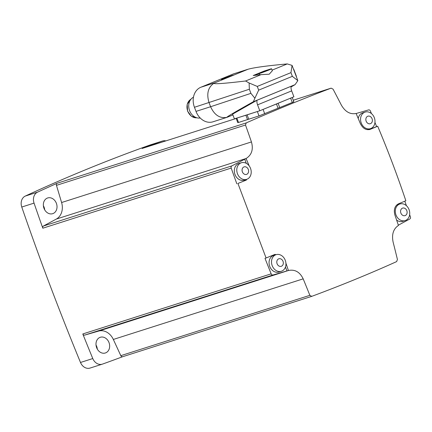 <?xml version="1.0" encoding="UTF-8"?>
<svg xmlns="http://www.w3.org/2000/svg" width="432" height="432" viewBox="0 0 432 432"><rect width="100%" height="100%" fill="white"/><g stroke="black" fill="none" stroke-linecap="round" stroke-linejoin="round"><path stroke-width="0.65" d="M90.234 368.005A9.164 7.425 -107.7 0 1 90.034 368.075A9.164 7.425 -107.7 0 1 80.492 362.47A2291.814 1856.466 -107.7 0 1 21.762 207.041A9.164 7.425 -107.7 0 1 25.267 196.079A2291.814 1856.466 -107.7 0 1 150.044 144.995A9.164 7.425 -107.7 0 1 150.244 144.925L162.529 141.005A9.164 7.425 -107.7 0 1 165.877 140.891M43.384 205.724A8.246 6.68 -107.7 0 1 44.696 209.833M96.023 345.033A8.246 6.68 -107.7 0 1 97.335 349.148M356.141 113.503L368.555 109.922A1.831 1.485 -107.7 0 1 370.44 111.073A2291.814 1856.466 -107.7 0 1 371.439 113.573M404.795 201.199A2291.814 1856.466 -107.7 0 1 406.426 205.708M409.639 214.688A2291.814 1856.466 -107.7 0 1 410.4 216.826A1.831 1.485 -107.7 0 1 409.774 219.008L398.353 225.18M374.954 122.407A2291.814 1856.466 -107.7 0 1 376.601 126.581L377.692 126.236C388.022 150.741 397.408 175.581 405.853 200.756A954.931 36.137 -20.7 0 1 398.407 203.855C394.681 205.988 393.525 209.763 394.951 215.179A952.949 557.615 -112.3 0 1 398.444 225.455A953.478 84.569 155.2 0 1 398.396 225.482C393.363 228.895 391.597 234.414 393.098 242.039A953.478 558.949 73.9 0 1 397.429 259.47L396.652 261.592C369.884 273.667 341.582 285.25 311.753 296.352L122.688 356.697A1.831 1.485 -107.7 0 1 120.814 355.66L113.335 339.449A14.661 11.875 -107.7 0 0 98.626 331.085L84.667 335.113A1.831 1.485 -107.7 0 1 82.787 333.963A2291.814 1856.466 -107.7 0 0 92.777 358.549A9.164 7.425 -107.7 0 0 102.319 364.154A9.164 7.425 -107.7 0 0 102.519 364.084A2291.814 1856.466 -107.7 0 0 122.715 356.692M311.753 296.352L309.852 295.326A953.478 552.658 -118.4 0 0 303.183 278.856L113.335 339.449M311.645 296.384L122.742 356.681A1.831 1.485 -107.7 0 1 122.688 356.697M237.924 183.46L246.467 180.014A954.931 36.137 159.3 0 1 237.924 183.46L266.085 257.985L264.994 258.331A2291.814 1856.466 -107.7 0 0 271.161 273.839A1.831 1.485 -107.7 0 0 273.046 274.99L288.414 270.508A953.478 12.685 163.4 0 1 288.468 270.491C294.932 269.195 299.835 271.982 303.183 278.856M236.833 183.805A2291.814 1856.466 -107.7 0 1 231.196 168.08A1.831 1.485 -107.7 0 1 231.822 165.904L43.448 226.028L56.3 219.078A14.661 11.875 -107.7 0 0 61.598 202.527L56.457 185.35A1.831 1.485 -107.7 0 1 57.208 183.238A2291.814 1856.466 -107.7 0 0 37.552 192.159A9.164 7.425 -107.7 0 0 34.047 203.121A2291.814 1856.466 -107.7 0 0 42.822 228.204A1.831 1.485 -107.7 0 1 43.448 226.028M377.692 126.236A954.931 36.137 159.3 0 1 370.251 129.33C366.142 130.453 362.831 128.52 360.315 123.525A952.949 557.615 -112.3 0 0 356.125 113.465A953.478 12.685 -16.6 0 0 356.071 113.481C350.174 114.593 345.271 111.807 341.361 105.116A953.478 552.658 61.6 0 0 333.072 89.159L331.117 88.155L293.263 100.235L331.117 88.155C303.691 98.485 275.389 110.074 246.213 122.915L245.5 125.015A953.478 558.949 -106.1 0 1 251.44 141.934C253.508 149.375 251.743 154.894 246.148 158.485A953.478 84.569 -24.8 0 1 246.094 158.517L231.822 165.904M293.117 101.957C294.3 101.601 294.019 101.774 292.27 102.487L259.016 115.922L238.507 122.467L237.773 122.634L236.137 118.309M142.106 148.478A1.831 1.485 -107.7 0 1 142.16 148.457L236.191 118.449L142.106 148.478A2291.814 1856.466 -107.7 0 1 162.329 141.07A9.164 7.425 -107.7 0 1 162.529 141.005M257.013 100.251L232.465 114.215A2.198 1.285 -112.3 0 1 233.015 115.187L234.403 118.859L259.794 110.754L293.906 96.79L291.67 90.882A6.415 3.753 -112.3 0 1 291.125 86.287L257.013 100.251A6.415 3.753 -112.3 0 0 257.564 104.846L291.67 90.882M261.122 74.628L269.206 74.212L272.333 70.772L271.571 68.769A7.333 0.275 -20.7 0 0 270.216 69.109L264.227 71.021L253.222 75.524L261.122 74.628L245.554 81C223.322 83.641 212.857 84.343 214.159 83.106L248.141 69.217C254.254 67.505 267.295 65.74 287.258 63.925L292.07 65.389L290.957 72.635L257.272 86.427L249.107 82.976L245.554 81M232.913 114.939L227.086 117.304L213.008 121.797A16.13 13.063 -107.7 0 1 196.004 111.391L194.449 107.276A16.13 13.063 -107.7 0 1 200.853 87.248L233.037 74.066A16.13 13.063 -107.7 0 1 233.831 73.78L248.108 69.223M250.911 93.35L254.875 98.242L253.379 101.714C234.214 112.46 225.445 117.661 227.086 117.304L227.086 117.304C219.969 118.697 214.477 115.171 210.595 106.731L250.911 93.35L249.356 89.235L249.107 82.976M196.004 111.391L210.595 106.731L209.039 102.622C206.356 93.685 208.062 87.178 214.159 83.106M254.875 98.242L258.671 90.137L292.356 76.345L297.837 80.649L292.07 65.389M297.837 80.649L295.083 84.64L291.033 86.978M232.011 75.746L233.388 75.065L231.655 75.535L223.009 78.802L221.395 79.601L229.727 76.68M259.794 110.754L257.564 104.846M253.222 75.524L259.216 73.613A7.333 0.275 -20.7 0 0 266.922 70.81A7.333 0.275 -20.7 0 0 271.571 68.769M268.299 70.216L258.725 73.634L268.979 69.574L270.718 69.104L268.299 70.216M222.437 79.337L232.438 75.562M225.833 78.16L229.111 76.923M259.767 73.375L269.762 69.601M263.164 72.198L266.436 70.961M200.183 117.974A10.994 8.91 -107.7 0 1 189.583 110.635A10.994 8.91 -107.7 0 1 193.46 97.205M263.153 109.382L276.475 103.966A23.549 0.891 -20.7 0 0 278.116 103.297L290.547 98.167M236.903 118.06L245.889 115.247A23.549 0.891 -20.7 0 0 247.109 114.858L257.294 111.553M369.414 129.595L369.824 129.487M246.094 158.517A952.949 557.615 67.7 0 1 249.161 165.861M266.085 257.985A954.931 36.137 -20.7 0 0 274.622 254.534L275.103 254.362M285.908 263.126A952.949 557.615 67.7 0 1 288.414 270.508M396.549 205.13A8.705 7.052 -107.7 0 1 397.408 204.779L399.865 203.996A8.705 7.052 72.3 0 0 395.793 214.429A8.705 7.052 72.3 0 0 405.162 220.579A8.705 7.052 72.3 0 0 409.045 209.612A8.705 7.052 72.3 0 0 399.865 203.996M405.162 220.579L402.705 221.362A8.705 7.052 -107.7 0 1 396.614 220.045M286.945 270.977L285.455 267.035M274.212 254.702A9.164 7.425 -107.7 0 1 276.124 254.659M281.378 271.264L278.921 272.047A8.705 7.052 -107.7 0 1 269.741 266.425A8.705 7.052 -107.7 0 1 273.623 255.458L276.08 254.675A8.705 7.052 72.3 0 0 272.009 265.113A8.705 7.052 72.3 0 0 281.378 271.264A8.705 7.052 72.3 0 0 285.26 260.291A8.705 7.052 72.3 0 0 276.08 254.675M246.704 179.329A9.164 7.425 -107.7 0 1 244.825 180.533M246.256 163.307L244.625 158.981M246.645 179.35L244.188 180.133A8.705 7.052 -107.7 0 1 235.008 174.517A8.705 7.052 -107.7 0 1 238.896 163.544L241.353 162.761A8.705 7.052 72.3 0 0 237.281 173.2A8.705 7.052 72.3 0 0 246.645 179.35A8.705 7.052 72.3 0 0 250.533 168.383A8.705 7.052 72.3 0 0 241.353 162.761M369.074 129.665L376.601 126.581M358.236 118.514A8.705 7.052 -107.7 0 1 362.68 112.865L365.137 112.082A8.705 7.052 72.3 0 0 361.066 122.521A8.705 7.052 72.3 0 0 370.429 128.666A8.705 7.052 72.3 0 0 374.317 117.698A8.705 7.052 72.3 0 0 365.137 112.082M370.429 128.666L367.972 129.454A8.705 7.052 -107.7 0 1 367.146 129.649M372.076 118.735A3.947 3.197 72.3 0 0 366.428 117.364A3.947 3.197 72.3 0 0 368.842 123.752A3.947 3.197 72.3 0 0 372.076 118.735M406.804 210.649A3.947 3.197 72.3 0 0 401.155 209.272A3.947 3.197 72.3 0 0 403.569 215.665A3.947 3.197 72.3 0 0 406.804 210.649M248.292 169.42A3.947 3.197 72.3 0 0 242.644 168.043A3.947 3.197 72.3 0 0 245.057 174.431A3.947 3.197 72.3 0 0 248.292 169.42M283.019 261.328A3.947 3.197 72.3 0 0 277.371 259.956A3.947 3.197 72.3 0 0 279.785 266.344A3.947 3.197 72.3 0 0 283.019 261.328M96.633 347.663A8.246 6.68 -107.7 0 1 100.316 337.273A8.246 6.68 -107.7 0 1 109.188 343.1A8.246 6.68 -107.7 0 1 105.332 352.987A8.246 6.68 -107.7 0 1 96.633 347.663M43.994 208.354A8.246 6.68 -107.7 0 1 47.677 197.964A8.246 6.68 -107.7 0 1 56.549 203.785A8.246 6.68 -107.7 0 1 52.688 213.678A8.246 6.68 -107.7 0 1 43.994 208.354M309.852 295.326L120.814 355.66M288.468 270.491L98.626 331.085M273.046 274.99L84.667 335.113M271.161 273.839L82.787 333.963M231.196 168.08L42.822 228.204M21.762 207.041L34.047 203.121M80.492 362.47L92.777 358.549M246.148 158.485L56.3 219.078M251.44 141.934L61.598 202.527M245.5 125.015L56.457 185.35M246.213 122.915L57.208 183.238M150.044 144.995L162.329 141.07M25.267 196.079L37.552 192.159M272.09 70.135L287.258 63.925M292.356 76.345L290.957 72.635M258.671 90.137L257.272 86.427M194.449 107.276L249.356 89.235M253.379 101.714L295.083 84.64M246.964 69.622L233.037 74.066M214.78 82.804L200.853 87.248M259.216 73.613L259.681 74.844M190.939 99.236L187.191 104.22L187.58 111.191L191.381 116.257L196.862 117.796A9.871 7.997 -107.7 0 1 187.747 111.148A9.871 7.997 -107.7 0 1 190.928 99.247M238.507 122.467L236.849 118.082M247.547 119.648L245.889 115.247M248.773 119.254L247.109 114.858M259.016 115.922L257.359 111.532M264.713 113.767L263.072 109.415M278.089 108.254L276.475 103.966M279.736 107.579L278.116 103.297M292.27 102.487L290.623 98.134M296.444 76.41L293.776 69.352M293.846 101.768L292.221 97.481M90.034 368.075L102.319 364.154"/></g></svg>

